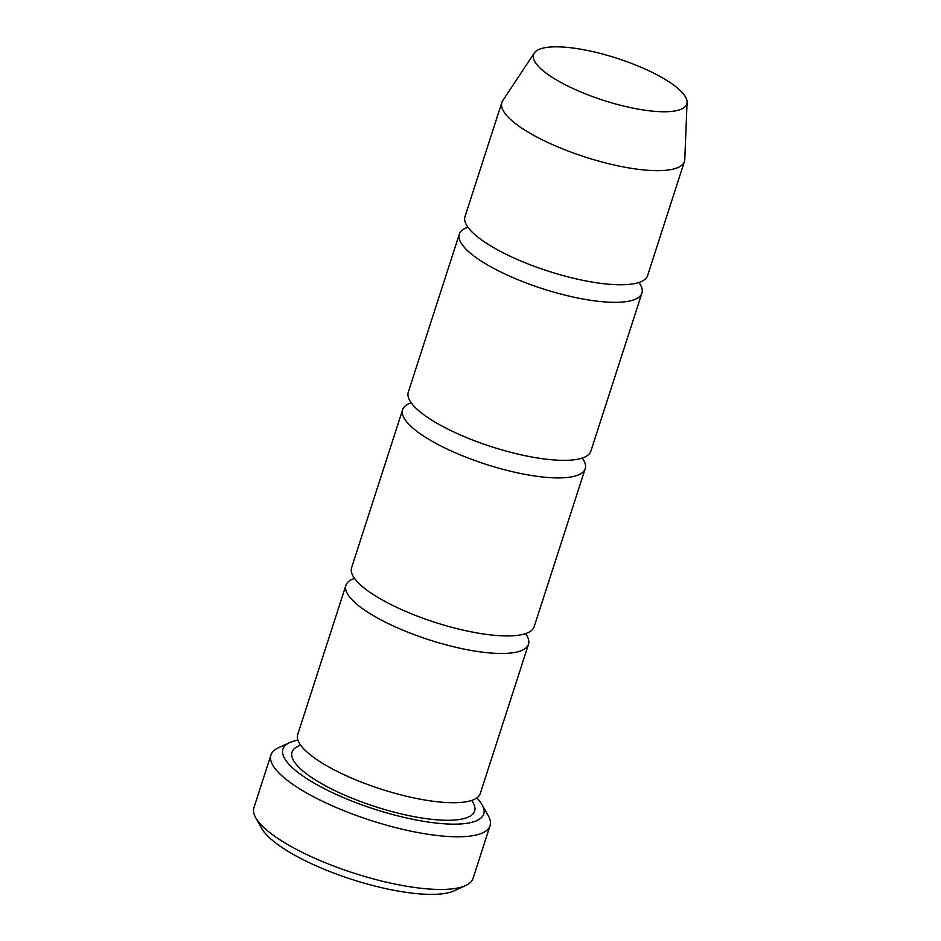 <?xml version="1.0" encoding="UTF-8"?>
<svg xmlns="http://www.w3.org/2000/svg" width="941" height="941" viewBox="0 0 941 941"><rect width="100%" height="100%" fill="white"/><g stroke="black" fill="none" stroke-linecap="round" stroke-linejoin="round"><path stroke-width="1.41" d="M467.948 227.251A95.935 26.324 17.9 0 0 459.326 234.156A95.935 26.324 17.9 0 0 471.9 254.435A95.935 26.324 17.9 0 0 571.034 296.556A95.935 26.324 17.9 0 0 641.915 293.133A95.935 26.324 17.9 0 0 638.951 282.476M641.915 293.133L590.866 451.151A95.935 26.324 -162.1 0 1 519.997 454.574A95.935 26.324 -162.1 0 1 420.862 412.452A95.935 26.324 -162.1 0 1 408.288 392.174L459.326 234.156M297.944 740.167A105.533 28.959 17.9 0 0 289.616 742.637A105.533 28.959 17.9 0 0 374.424 809.142A105.533 28.959 17.9 0 0 482.11 804.814A105.533 28.959 17.9 0 0 476.805 797.944M544.098 71.563A80.514 22.09 -162.1 0 1 534.288 53.014A80.514 22.09 -162.1 0 1 616.955 58.271A80.514 22.09 -162.1 0 1 687.071 102.357A80.514 22.09 -162.1 0 1 630.152 107.545A80.514 22.09 -162.1 0 1 544.098 71.563M687.071 102.357L684.789 159.441A95.935 26.324 -162.1 0 1 684.436 161.452A95.935 26.324 -162.1 0 1 613.567 164.875A95.935 26.324 -162.1 0 1 514.433 122.753A95.935 26.324 -162.1 0 1 501.859 102.475A95.935 26.324 -162.1 0 1 502.741 100.652L534.288 53.014M684.436 161.452L647.584 275.572A95.935 26.324 -162.1 0 1 576.704 278.995A95.935 26.324 -162.1 0 1 477.569 236.873A95.935 26.324 -162.1 0 1 464.995 216.595L501.859 102.475M411.241 402.819A95.935 26.324 17.9 0 0 402.619 409.735A95.935 26.324 17.9 0 0 415.193 430.002A95.935 26.324 17.9 0 0 514.327 472.135A95.935 26.324 17.9 0 0 585.196 468.7A95.935 26.324 17.9 0 0 582.244 458.055M585.196 468.7L534.159 626.718A95.935 26.324 -162.1 0 1 463.29 630.152A95.935 26.324 -162.1 0 1 364.155 588.019A95.935 26.324 -162.1 0 1 351.581 567.752L402.619 409.735M354.534 578.397A95.935 26.324 17.9 0 0 345.912 585.302A95.935 26.324 17.9 0 0 358.486 605.581A95.935 26.324 17.9 0 0 457.62 647.702A95.935 26.324 17.9 0 0 528.489 644.279A95.935 26.324 17.9 0 0 525.537 633.634M528.489 644.279L480.286 793.51A95.935 26.324 -162.1 0 1 409.417 796.945A95.935 26.324 -162.1 0 1 310.283 754.811A95.935 26.324 -162.1 0 1 297.709 734.545L345.912 585.302M289.616 742.637L278.265 747.872A115.12 31.594 17.9 0 0 270.937 754.988A115.12 31.594 17.9 0 0 286.029 779.313A115.12 31.594 17.9 0 0 404.995 829.868A115.12 31.594 17.9 0 0 490.038 825.751A115.12 31.594 17.9 0 0 488.261 815.706L482.11 804.814M490.038 825.751L473.029 878.423A115.12 31.594 -162.1 0 1 465.701 885.528A115.12 31.594 -162.1 0 1 372.26 878.6A115.12 31.594 -162.1 0 1 269.02 831.985A115.12 31.594 -162.1 0 1 255.717 817.705A115.12 31.594 -162.1 0 1 253.929 807.66L270.937 754.988M465.701 885.528L454.35 890.762A105.533 28.959 -162.1 0 1 368.696 884.422A105.533 28.959 -162.1 0 1 274.054 841.677A105.533 28.959 -162.1 0 1 261.857 828.598L255.717 817.705M471.664 800.426A95.935 26.324 -162.1 0 1 419.333 817.6A95.935 26.324 -162.1 0 1 304.613 772.373A95.935 26.324 -162.1 0 1 300.661 745.19"/></g></svg>
